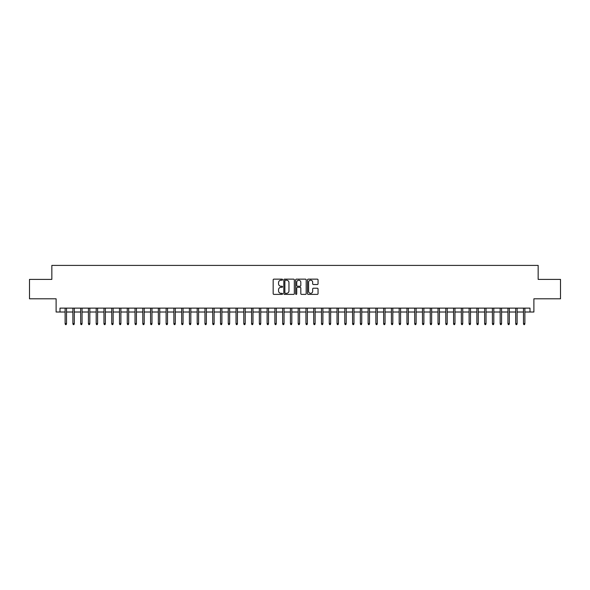 <?xml version="1.0" encoding="UTF-8"?>
<svg xmlns="http://www.w3.org/2000/svg" width="590" height="590" viewBox="0 0 590 590"><rect width="100%" height="100%" fill="white"/><g stroke="black" fill="none" stroke-linecap="round" stroke-linejoin="round"><path stroke-width="0.89" d="M282.573 279.675A0.531 0.531 0 0 0 282.035 279.136L273.937 279.136A0.76 0.76 0 0 0 273.17 279.903L273.17 293.628A0.76 0.76 0 0 0 273.937 294.388L282.035 294.388A0.531 0.531 0 0 0 282.573 293.857A0.531 0.531 0 0 0 282.035 293.326L280.988 293.326A2.441 2.441 0 0 1 278.546 290.885L278.546 289.742A2.441 2.441 0 0 1 280.988 287.3L282.035 287.3A0.531 0.531 0 0 0 282.573 286.762A0.531 0.531 0 0 0 282.035 286.231L280.988 286.231A2.441 2.441 0 0 1 278.546 283.79L278.546 282.647A2.441 2.441 0 0 1 280.988 280.206L282.035 280.206A0.531 0.531 0 0 0 282.573 279.675M317.287 284.513A0.76 0.76 0 0 0 318.047 283.753L318.047 279.903A0.76 0.76 0 0 0 317.287 279.136L308.29 279.136A0.76 0.76 0 0 0 307.523 279.903L307.523 293.628A0.76 0.76 0 0 0 308.29 294.388L317.287 294.388A0.76 0.76 0 0 0 318.047 293.628L318.047 288.975A0.76 0.76 0 0 0 317.287 288.215L313.438 288.215A0.76 0.76 0 0 0 312.671 288.975L312.671 291.283A2.043 2.043 0 0 1 310.635 293.326A2.043 2.043 0 0 1 308.592 291.283L308.592 282.249A2.043 2.043 0 0 1 310.635 280.206A2.043 2.043 0 0 1 312.671 282.249L312.671 283.753A0.76 0.76 0 0 0 313.438 284.513L317.287 284.513M59.996 312.014L59.996 308.128L530.004 308.128L530.004 312.014L533.891 312.014L533.891 298.806L560.5 298.806L560.5 279.387L538.161 279.387L538.161 265.404L51.839 265.404L51.839 279.387L29.5 279.387L29.5 298.806L56.109 298.806L56.109 312.014L65.121 312.014M294.336 279.903A0.76 0.76 0 0 0 293.569 279.136L284.572 279.136A0.76 0.76 0 0 0 283.812 279.903L283.812 293.628A0.76 0.76 0 0 0 284.572 294.388L293.569 294.388A0.76 0.76 0 0 0 294.336 293.628L294.336 279.903M296.431 279.136L305.428 279.136A0.76 0.76 0 0 1 306.188 279.903L306.188 293.628A0.76 0.76 0 0 1 305.428 294.388L301.579 294.388A0.76 0.76 0 0 1 300.812 293.628L300.812 288.06A0.76 0.76 0 0 0 300.052 287.3L297.5 287.3A0.76 0.76 0 0 0 296.733 288.06L296.733 293.857A0.531 0.531 0 0 1 296.202 294.388A0.531 0.531 0 0 1 295.664 293.857L295.664 279.903A0.76 0.76 0 0 1 296.431 279.136M66.515 312.014L72.887 312.014M74.288 312.014L80.66 312.014M82.054 312.014L88.426 312.014M89.828 312.014L96.192 312.014M97.593 312.014L103.965 312.014M105.359 312.014L111.731 312.014M113.133 312.014L119.505 312.014M120.898 312.014L127.27 312.014M128.672 312.014L135.036 312.014M136.438 312.014L142.809 312.014M144.203 312.014L150.575 312.014M151.977 312.014L158.349 312.014M159.743 312.014L166.115 312.014M167.516 312.014L173.88 312.014M175.282 312.014L181.654 312.014M183.048 312.014L189.419 312.014M190.821 312.014L197.193 312.014M198.587 312.014L204.959 312.014M206.36 312.014L212.725 312.014M214.126 312.014L220.498 312.014M221.892 312.014L228.264 312.014M229.665 312.014L236.037 312.014M237.431 312.014L243.803 312.014M245.204 312.014L251.569 312.014M252.97 312.014L259.342 312.014M260.736 312.014L267.108 312.014M268.509 312.014L274.881 312.014M276.275 312.014L282.647 312.014M284.048 312.014L290.413 312.014M291.814 312.014L298.186 312.014M299.587 312.014L305.952 312.014M307.353 312.014L313.725 312.014M315.119 312.014L321.491 312.014M322.892 312.014L329.264 312.014M330.658 312.014L337.03 312.014M338.431 312.014L344.796 312.014M346.197 312.014L352.569 312.014M353.963 312.014L360.335 312.014M361.736 312.014L368.108 312.014M369.502 312.014L375.874 312.014M377.276 312.014L383.64 312.014M385.041 312.014L391.413 312.014M392.807 312.014L399.179 312.014M400.58 312.014L406.952 312.014M408.346 312.014L414.718 312.014M416.12 312.014L422.484 312.014M423.886 312.014L430.257 312.014M431.651 312.014L438.023 312.014M439.425 312.014L445.797 312.014M447.191 312.014L453.562 312.014M454.964 312.014L461.328 312.014M462.73 312.014L469.102 312.014M470.496 312.014L476.868 312.014M478.269 312.014L484.641 312.014M486.035 312.014L492.407 312.014M493.808 312.014L500.173 312.014M501.574 312.014L507.946 312.014M509.34 312.014L515.712 312.014M517.113 312.014L523.485 312.014M524.879 312.014L530.004 312.014M285.413 280.206A0.531 0.531 0 0 0 284.874 280.744L284.874 292.788A0.531 0.531 0 0 0 285.413 293.326L286.519 293.326A2.441 2.441 0 0 0 288.96 290.885L288.96 282.647A2.441 2.441 0 0 0 286.519 280.206L285.413 280.206M300.812 282.286A2.043 2.043 0 0 0 298.776 280.243A2.043 2.043 0 0 0 296.733 282.286L296.733 285.471A0.76 0.76 0 0 0 297.5 286.231L300.052 286.231A0.76 0.76 0 0 0 300.812 285.471L300.812 282.286M65.121 323.593L65.431 324.596L66.205 324.596L66.515 323.593L65.121 323.593L65.121 308.128M66.515 323.593L66.515 308.128M72.887 323.593L73.197 324.596L73.979 324.596L74.288 323.593L72.887 323.593L72.887 308.128M74.288 323.593L74.288 308.128M80.66 323.593L80.97 324.596L81.745 324.596L82.054 323.593L80.66 323.593L80.66 308.128M82.054 323.593L82.054 308.128M88.426 323.593L88.736 324.596L89.518 324.596L89.828 323.593L88.426 323.593L88.426 308.128M89.828 323.593L89.828 308.128M96.192 323.593L96.509 324.596L97.284 324.596L97.593 323.593L96.192 323.593L96.192 308.128M97.593 323.593L97.593 308.128M103.965 323.593L104.275 324.596L105.05 324.596L105.359 323.593L103.965 323.593L103.965 308.128M105.359 323.593L105.359 308.128M111.731 323.593L112.041 324.596L112.823 324.596L113.133 323.593L111.731 323.593L111.731 308.128M113.133 323.593L113.133 308.128M119.505 323.593L119.814 324.596L120.589 324.596L120.898 323.593L119.505 323.593L119.505 308.128M120.898 323.593L120.898 308.128M127.27 323.593L127.58 324.596L128.362 324.596L128.672 323.593L127.27 323.593L127.27 308.128M128.672 323.593L128.672 308.128M135.036 323.593L135.353 324.596L136.128 324.596L136.438 323.593L135.036 323.593L135.036 308.128M136.438 323.593L136.438 308.128M142.809 323.593L143.119 324.596L143.894 324.596L144.203 323.593L142.809 323.593L142.809 308.128M144.203 323.593L144.203 308.128M150.575 323.593L150.885 324.596L151.667 324.596L151.977 323.593L150.575 323.593L150.575 308.128M151.977 323.593L151.977 308.128M158.349 323.593L158.658 324.596L159.433 324.596L159.743 323.593L158.349 323.593L158.349 308.128M159.743 323.593L159.743 308.128M166.115 323.593L166.424 324.596L167.206 324.596L167.516 323.593L166.115 323.593L166.115 308.128M167.516 323.593L167.516 308.128M173.88 323.593L174.197 324.596L174.972 324.596L175.282 323.593L173.88 323.593L173.88 308.128M175.282 323.593L175.282 308.128M181.654 323.593L181.963 324.596L182.738 324.596L183.048 323.593L181.654 323.593L181.654 308.128M183.048 323.593L183.048 308.128M189.419 323.593L189.729 324.596L190.511 324.596L190.821 323.593L189.419 323.593L189.419 308.128M190.821 323.593L190.821 308.128M197.193 323.593L197.503 324.596L198.277 324.596L198.587 323.593L197.193 323.593L197.193 308.128M198.587 323.593L198.587 308.128M204.959 323.593L205.268 324.596L206.05 324.596L206.36 323.593L204.959 323.593L204.959 308.128M206.36 323.593L206.36 308.128M212.725 323.593L213.042 324.596L213.816 324.596L214.126 323.593L212.725 323.593L212.725 308.128M214.126 323.593L214.126 308.128M220.498 323.593L220.808 324.596L221.582 324.596L221.892 323.593L220.498 323.593L220.498 308.128M221.892 323.593L221.892 308.128M228.264 323.593L228.573 324.596L229.355 324.596L229.665 323.593L228.264 323.593L228.264 308.128M229.665 323.593L229.665 308.128M236.037 323.593L236.347 324.596L237.121 324.596L237.431 323.593L236.037 323.593L236.037 308.128M237.431 323.593L237.431 308.128M243.803 323.593L244.113 324.596L244.894 324.596L245.204 323.593L243.803 323.593L243.803 308.128M245.204 323.593L245.204 308.128M251.569 323.593L251.886 324.596L252.66 324.596L252.97 323.593L251.569 323.593L251.569 308.128M252.97 323.593L252.97 308.128M259.342 323.593L259.652 324.596L260.426 324.596L260.736 323.593L259.342 323.593L259.342 308.128M260.736 323.593L260.736 308.128M267.108 323.593L267.418 324.596L268.199 324.596L268.509 323.593L267.108 323.593L267.108 308.128M268.509 323.593L268.509 308.128M274.881 323.593L275.191 324.596L275.965 324.596L276.275 323.593L274.881 323.593L274.881 308.128M276.275 323.593L276.275 308.128M282.647 323.593L282.957 324.596L283.738 324.596L284.048 323.593L282.647 323.593L282.647 308.128M284.048 323.593L284.048 308.128M290.413 323.593L290.73 324.596L291.504 324.596L291.814 323.593L290.413 323.593L290.413 308.128M291.814 323.593L291.814 308.128M298.186 323.593L298.496 324.596L299.27 324.596L299.587 323.593L298.186 323.593L298.186 308.128M299.587 323.593L299.587 308.128M305.952 323.593L306.262 324.596L307.043 324.596L307.353 323.593L305.952 323.593L305.952 308.128M307.353 323.593L307.353 308.128M313.725 323.593L314.035 324.596L314.809 324.596L315.119 323.593L313.725 323.593L313.725 308.128M315.119 323.593L315.119 308.128M321.491 323.593L321.801 324.596L322.582 324.596L322.892 323.593L321.491 323.593L321.491 308.128M322.892 323.593L322.892 308.128M329.264 323.593L329.574 324.596L330.348 324.596L330.658 323.593L329.264 323.593L329.264 308.128M330.658 323.593L330.658 308.128M337.03 323.593L337.34 324.596L338.114 324.596L338.431 323.593L337.03 323.593L337.03 308.128M338.431 323.593L338.431 308.128M344.796 323.593L345.106 324.596L345.888 324.596L346.197 323.593L344.796 323.593L344.796 308.128M346.197 323.593L346.197 308.128M352.569 323.593L352.879 324.596L353.653 324.596L353.963 323.593L352.569 323.593L352.569 308.128M353.963 323.593L353.963 308.128M360.335 323.593L360.645 324.596L361.427 324.596L361.736 323.593L360.335 323.593L360.335 308.128M361.736 323.593L361.736 308.128M368.108 323.593L368.418 324.596L369.193 324.596L369.502 323.593L368.108 323.593L368.108 308.128M369.502 323.593L369.502 308.128M375.874 323.593L376.184 324.596L376.958 324.596L377.276 323.593L375.874 323.593L375.874 308.128M377.276 323.593L377.276 308.128M383.64 323.593L383.95 324.596L384.732 324.596L385.041 323.593L383.64 323.593L383.64 308.128M385.041 323.593L385.041 308.128M391.413 323.593L391.723 324.596L392.498 324.596L392.807 323.593L391.413 323.593L391.413 308.128M392.807 323.593L392.807 308.128M399.179 323.593L399.489 324.596L400.271 324.596L400.58 323.593L399.179 323.593L399.179 308.128M400.58 323.593L400.58 308.128M406.952 323.593L407.262 324.596L408.037 324.596L408.346 323.593L406.952 323.593L406.952 308.128M408.346 323.593L408.346 308.128M414.718 323.593L415.028 324.596L415.803 324.596L416.12 323.593L414.718 323.593L414.718 308.128M416.12 323.593L416.12 308.128M422.484 323.593L422.794 324.596L423.576 324.596L423.886 323.593L422.484 323.593L422.484 308.128M423.886 323.593L423.886 308.128M430.257 323.593L430.567 324.596L431.342 324.596L431.651 323.593L430.257 323.593L430.257 308.128M431.651 323.593L431.651 308.128M438.023 323.593L438.333 324.596L439.115 324.596L439.425 323.593L438.023 323.593L438.023 308.128M439.425 323.593L439.425 308.128M445.797 323.593L446.106 324.596L446.881 324.596L447.191 323.593L445.797 323.593L445.797 308.128M447.191 323.593L447.191 308.128M453.562 323.593L453.872 324.596L454.647 324.596L454.964 323.593L453.562 323.593L453.562 308.128M454.964 323.593L454.964 308.128M461.328 323.593L461.638 324.596L462.42 324.596L462.73 323.593L461.328 323.593L461.328 308.128M462.73 323.593L462.73 308.128M469.102 323.593L469.411 324.596L470.186 324.596L470.496 323.593L469.102 323.593L469.102 308.128M470.496 323.593L470.496 308.128M476.868 323.593L477.177 324.596L477.959 324.596L478.269 323.593L476.868 323.593L476.868 308.128M478.269 323.593L478.269 308.128M484.641 323.593L484.95 324.596L485.725 324.596L486.035 323.593L484.641 323.593L484.641 308.128M486.035 323.593L486.035 308.128M492.407 323.593L492.716 324.596L493.491 324.596L493.808 323.593L492.407 323.593L492.407 308.128M493.808 323.593L493.808 308.128M500.173 323.593L500.482 324.596L501.264 324.596L501.574 323.593L500.173 323.593L500.173 308.128M501.574 323.593L501.574 308.128M507.946 323.593L508.255 324.596L509.03 324.596L509.34 323.593L507.946 323.593L507.946 308.128M509.34 323.593L509.34 308.128M515.712 323.593L516.021 324.596L516.803 324.596L517.113 323.593L515.712 323.593L515.712 308.128M517.113 323.593L517.113 308.128M523.485 323.593L523.795 324.596L524.569 324.596L524.879 323.593L523.485 323.593L523.485 308.128M524.879 323.593L524.879 308.128"/></g></svg>
